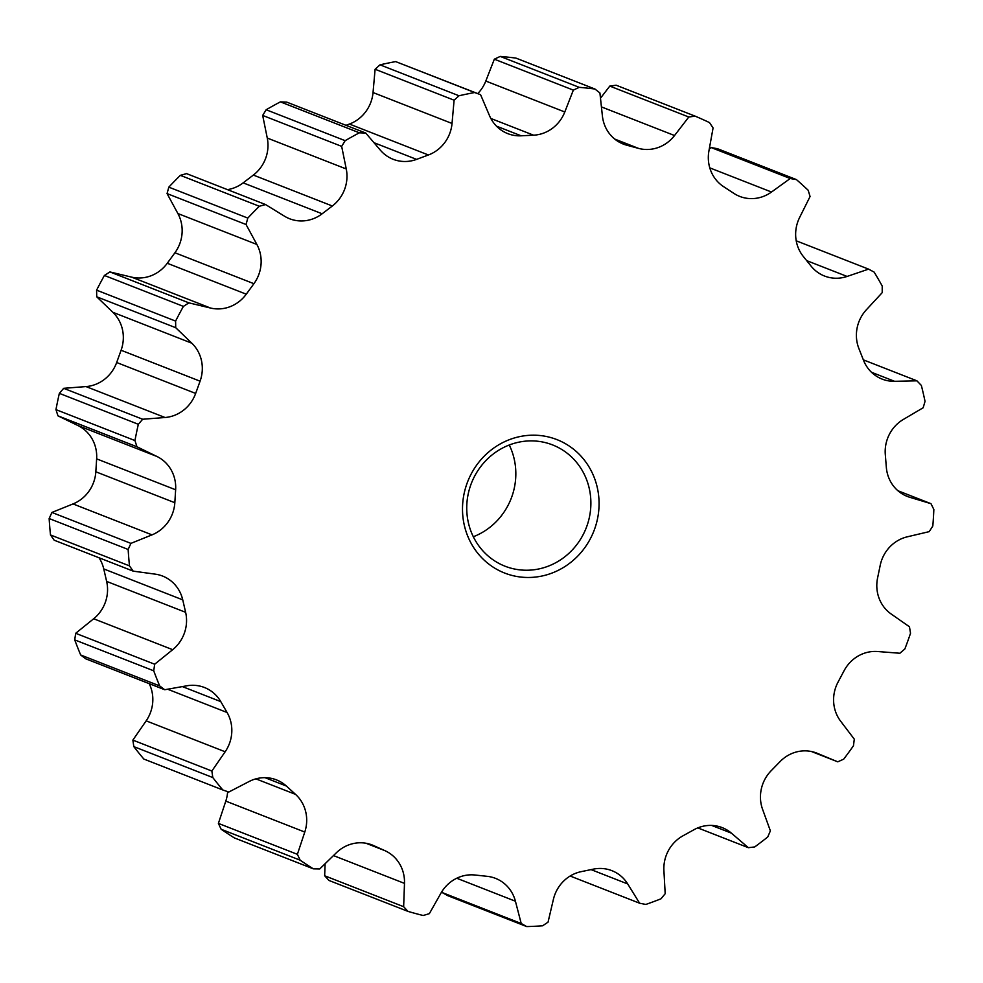 <?xml version="1.0" encoding="UTF-8"?>
<svg xmlns="http://www.w3.org/2000/svg" width="983" height="983" viewBox="0 0 983 983"><rect width="100%" height="100%" fill="white"/><g stroke="black" fill="none" stroke-linecap="round" stroke-linejoin="round"><path stroke-width="1.47" d="M596.226 524.05A71.648 67.753 -68.6 0 1 511.283 575.239A71.648 67.753 -68.6 0 1 465.34 488.625A71.648 67.753 -68.6 0 1 550.283 437.423A71.648 67.753 -68.6 0 1 596.226 524.05M469.321 489.46A65.136 61.597 111.4 0 0 505.065 566.22A65.136 61.597 111.4 0 0 588.301 521.666A65.136 61.597 111.4 0 0 552.557 444.906A65.136 61.597 111.4 0 0 469.321 489.46M509.243 444.992A65.136 61.597 -68.6 0 1 513.249 492.286A65.136 61.597 -68.6 0 1 473.327 536.743M695.141 116.141L688.8 117.014L674.535 135.531A35.83 33.877 -68.6 0 1 638.483 148.372L626.589 145.152A35.83 33.877 -68.6 0 1 623.271 144.059A35.83 33.877 -68.6 0 1 602.407 116.006L599.913 92.955L594.936 89.023A423.415 400.339 111.4 0 0 579.22 87.34L573.335 90.117L564.795 111.976A35.83 33.877 -68.6 0 1 533.572 135.187L521.15 135.801A35.83 33.877 -68.6 0 1 507.769 133.627A35.83 33.877 -68.6 0 1 489.534 115.711L480.589 94.712L474.666 92.525A423.415 400.339 111.4 0 0 459 95.769L454.097 100.192L452.033 123.465A35.83 33.877 -68.6 0 1 428.404 154.982L416.583 159.381A35.83 33.877 -68.6 0 1 393.139 159.283A35.83 33.877 -68.6 0 1 380.323 150.129L365.737 133.049L359.385 132.803A423.415 400.339 111.4 0 0 345.156 140.68L341.666 146.369L346.262 168.978A35.83 33.877 -68.6 0 1 332.34 206L322.154 213.778A35.83 33.877 -68.6 0 1 289.592 218.742A35.83 33.877 -68.6 0 1 284.48 216.186L265.545 204.55L259.328 206.258A423.415 400.339 111.4 0 0 247.802 218.079L246.045 224.517L256.882 244.46A35.83 33.877 -68.6 0 1 253.909 283.694L246.266 294.187A35.83 33.877 -68.6 0 1 210.522 308.035L188.92 302.862L183.403 306.389A423.415 400.339 111.4 0 0 175.601 321.085L175.724 327.708L191.845 343.214A35.83 33.877 -68.6 0 1 200.077 381.183L195.654 393.433A35.83 33.877 -68.6 0 1 165.021 417.505L142.67 419.25L138.333 424.287A423.415 400.339 111.4 0 0 134.954 440.556L136.956 446.774L156.924 456.468A35.83 33.877 -68.6 0 1 175.638 489.78L174.827 502.718A35.83 33.877 -68.6 0 1 152.021 534.863L130.911 543.378L128.146 549.46A423.415 400.339 111.4 0 0 129.486 565.876L133.172 571.135L155.228 574.146A35.83 33.877 -68.6 0 1 162.6 576.063A35.83 33.877 -68.6 0 1 182.74 599.863L185.627 612.323A35.83 33.877 -68.6 0 1 172.676 649.689L154.675 664.225L153.729 670.811A423.415 400.339 111.4 0 0 159.664 685.901L164.714 689.734L186.893 685.79A35.83 33.877 -68.6 0 1 204.439 687.498A35.83 33.877 -68.6 0 1 220.782 701.629L227.085 712.503A35.83 33.877 -68.6 0 1 225.156 751.774L211.861 771.028L212.807 777.553A423.415 400.339 111.4 0 0 222.822 789.976L228.793 792.04L249.117 781.51A35.83 33.877 -68.6 0 1 276.444 779.875A35.83 33.877 -68.6 0 1 286.36 786.031L295.539 794.375A35.83 33.877 -68.6 0 1 304.779 832.048L297.382 854.325L300.147 860.186A423.415 400.339 111.4 0 0 313.344 868.837L319.708 868.96L336.37 852.765A35.83 33.877 -68.6 0 1 372.201 844.987A35.83 33.877 -68.6 0 1 373.663 845.601L384.894 850.651A35.83 33.877 -68.6 0 1 404.492 883.385L403.644 906.695L407.982 911.388A423.415 400.339 111.4 0 0 423.181 915.505L429.362 913.649L440.9 893.24A35.83 33.877 -68.6 0 1 474.912 875.005L487.212 876.332A35.83 33.877 -68.6 0 1 495.506 878.36A35.83 33.877 -68.6 0 1 515.424 901.227L521.211 923.492L526.728 926.588A423.415 400.339 111.4 0 0 542.591 925.802L548.047 922.152L553.404 899.334A35.83 33.877 -68.6 0 1 553.834 897.7A35.83 33.877 -68.6 0 1 581.137 871.663L593.4 869.132A35.83 33.877 -68.6 0 1 611.868 870.655A35.83 33.877 -68.6 0 1 627.719 883.963L639.614 903.217L645.831 904.446A423.415 400.339 111.4 0 0 660.945 898.831L665.184 893.719L663.906 870.52A35.83 33.877 -68.6 0 1 665.282 858.282A35.83 33.877 -68.6 0 1 682.89 835.857L694.023 829.701A35.83 33.877 -68.6 0 1 722.186 827.612A35.83 33.877 -68.6 0 1 731.413 833.154L748.358 847.69L754.711 846.941A423.415 400.339 111.4 0 0 767.735 836.988L770.377 830.856L762.587 809.328A35.83 33.877 -68.6 0 1 761.862 786.818A35.83 33.877 -68.6 0 1 771.127 770.77L780.146 761.53A35.83 33.877 -68.6 0 1 816.664 753.064A35.83 33.877 -68.6 0 1 817.266 753.31L837.762 761.825L843.697 759.159A423.415 400.339 111.4 0 0 853.465 745.765L854.288 739.155L840.662 721.227A35.83 33.877 -68.6 0 1 835.009 689.636A35.83 33.877 -68.6 0 1 837.995 682.19L844.102 670.689A35.83 33.877 -68.6 0 1 877.672 651.52L899.887 653.253L904.876 648.927A423.415 400.339 111.4 0 0 910.528 633.261L909.459 626.773L891.2 614.031A35.83 33.877 -68.6 0 1 877.586 577.979L880.227 565.25A35.83 33.877 -68.6 0 1 880.866 562.645A35.83 33.877 -68.6 0 1 907.248 536.829L929.23 531.631L932.818 526.016A423.415 400.339 111.4 0 0 933.85 509.489L930.975 503.677L909.717 497.263A35.83 33.877 -68.6 0 1 907.309 496.427A35.83 33.877 -68.6 0 1 886.347 467.404L885.302 454.576A35.83 33.877 -68.6 0 1 886.605 441.367A35.83 33.877 -68.6 0 1 903.377 419.422L923.16 407.761L925.04 401.359A423.415 400.339 111.4 0 0 921.354 385.434L916.93 380.826L894.567 381.306A35.83 33.877 -68.6 0 1 882.12 379.094A35.83 33.877 -68.6 0 1 863.516 360.294L858.872 348.486A35.83 33.877 -68.6 0 1 857.815 325.078A35.83 33.877 -68.6 0 1 866.404 309.743L882.218 292.651L882.218 286.028A423.415 400.339 111.4 0 0 874.157 272.119L868.579 269.133L847.088 276.444A35.83 33.877 -68.6 0 1 824.553 276.039A35.83 33.877 -68.6 0 1 811.122 266.16L803.295 256.44A35.83 33.877 -68.6 0 1 797.066 224.099A35.83 33.877 -68.6 0 1 799.597 217.526L810.066 196.526L808.186 190.272A423.415 400.339 111.4 0 0 796.451 179.606L790.209 178.513L771.508 192.029A35.83 33.877 -68.6 0 1 739.72 196.403A35.83 33.877 -68.6 0 1 733.822 193.356L723.5 186.586A35.83 33.877 -68.6 0 1 708.915 150.977L713.08 127.937L709.493 122.592A423.415 400.339 111.4 0 0 695.141 116.141L616.144 85.214L609.804 86.086L600.478 98.202M688.8 117.014L609.804 86.086M594.936 89.023L515.94 58.095A423.415 400.339 111.4 0 0 500.224 56.412L494.338 59.189L485.799 81.048A35.83 33.877 -68.6 0 1 477.738 93.594M579.22 87.34L500.224 56.412M796.451 179.606L717.455 148.691L711.225 147.585L709.284 148.986M441.945 891.495L442.215 892.564L447.732 895.66L526.728 926.588M325.09 863.713L324.66 875.767L328.986 880.461L407.982 911.388M227.638 791.634A35.83 33.877 -68.6 0 1 225.795 801.12L218.398 823.398L221.15 829.259A423.415 400.339 111.4 0 0 234.347 837.909L313.344 868.837M149.207 683.664A35.83 33.877 -68.6 0 1 146.16 720.846L132.865 740.101L133.823 746.625A423.415 400.339 111.4 0 0 143.825 759.048L222.822 789.976M99.025 557.766A35.83 33.877 -68.6 0 1 103.756 568.936L106.631 581.395A35.83 33.877 -68.6 0 1 93.68 618.762L75.679 633.298L74.733 639.896A423.415 400.339 111.4 0 0 80.667 654.973L85.73 658.807L164.714 689.734M265.545 204.55L186.549 173.622L180.344 175.343A423.415 400.339 111.4 0 0 168.818 187.151L167.061 193.59L177.886 213.532A35.83 33.877 -68.6 0 1 174.925 252.766L167.27 263.26A35.83 33.877 -68.6 0 1 131.525 277.108L109.924 271.935L104.407 275.461A423.415 400.339 111.4 0 0 96.604 290.157L96.727 296.792L112.848 312.287A35.83 33.877 -68.6 0 1 121.093 350.255L116.67 362.506A35.83 33.877 -68.6 0 1 86.025 386.577L63.674 388.322L59.349 393.36A423.415 400.339 111.4 0 0 55.957 409.628L57.96 415.846L77.94 425.541A35.83 33.877 -68.6 0 1 96.641 458.864L95.83 471.791A35.83 33.877 -68.6 0 1 73.025 503.935L51.915 512.45L49.15 518.545A423.415 400.339 111.4 0 0 50.489 534.949L54.176 540.208L133.172 571.135M365.737 133.049L286.741 102.121L280.388 101.876A423.415 400.339 111.4 0 0 266.16 109.752L262.682 115.441L267.265 138.05A35.83 33.877 -68.6 0 1 253.356 175.072L243.157 182.863A35.83 33.877 -68.6 0 1 227.454 189.633M480.589 94.712L395.67 61.597A423.415 400.339 111.4 0 0 380.003 64.841L375.101 69.265L373.036 92.537A35.83 33.877 -68.6 0 1 349.42 124.055L346.004 125.32M790.209 178.513L711.225 147.585M868.579 269.133L796.218 240.798M916.93 380.826L863.344 359.852M930.975 503.677L897.921 490.738M837.762 761.825L811.479 751.528M748.358 847.69L697.807 827.895M639.614 903.217L570.152 876.025M521.211 923.492L442.215 892.564M300.147 860.186L221.15 829.259M403.644 906.695L324.66 875.767M212.807 777.553L133.823 746.625M297.382 854.325L218.398 823.398M159.664 685.901L80.667 654.973M153.729 670.811L74.733 639.896M211.861 771.028L132.865 740.101M129.486 565.876L50.489 534.949M128.146 549.46L49.15 518.545M154.675 664.225L75.679 633.298M134.954 440.556L55.957 409.628M138.333 424.287L59.349 393.36M136.956 446.774L57.96 415.846M130.911 543.378L51.915 512.45M175.601 321.085L96.604 290.157M183.403 306.389L104.407 275.461M175.724 327.708L96.727 296.792M142.67 419.25L63.674 388.322M247.802 218.079L168.818 187.151M259.328 206.258L180.344 175.343M246.045 224.517L167.061 193.59M188.92 302.862L109.924 271.935M345.156 140.68L266.16 109.752M359.385 132.803L280.388 101.876M341.666 146.369L262.682 115.441M459 95.769L380.003 64.841M474.666 92.525L395.67 61.597M454.097 100.192L375.101 69.265M573.335 90.117L494.338 59.189M674.535 135.531L601.424 106.901M638.483 148.372L614.707 139.058M626.589 145.152L620.101 142.609M771.508 192.029L709.775 167.86M847.088 276.444L806.662 260.618M894.567 381.306L871.479 372.262M909.717 497.263L904.962 495.395M817.266 753.31L816.05 752.843M731.413 833.154L711.655 825.425M627.719 883.963L591.066 869.611M515.424 901.227L456.739 878.237M373.663 845.601L370.714 844.446M384.894 850.651L366.008 843.254M404.492 883.385L333.47 855.579M286.36 786.031L264.98 777.664M295.539 794.375L255.887 778.855M304.779 832.048L225.795 801.12M220.782 701.629L182.396 686.601M227.085 712.503L167.614 689.218M225.156 751.774L146.16 720.846M182.74 599.863L103.756 568.936M185.627 612.323L106.631 581.395M172.676 649.689L93.68 618.762M156.924 456.468L77.94 425.541M175.638 489.78L96.641 458.864M174.827 502.718L95.83 471.791M152.021 534.863L73.025 503.935M191.845 343.214L112.848 312.287M200.077 381.183L121.093 350.255M195.654 393.433L116.67 362.506M165.021 417.505L86.025 386.577M256.882 244.46L177.886 213.532M253.909 283.694L174.925 252.766M246.266 294.187L167.27 263.26M210.522 308.035L131.525 277.108M346.262 168.978L267.265 138.05M332.34 206L253.356 175.072M322.154 213.778L243.157 182.863M452.033 123.465L373.036 92.537M428.404 154.982L349.42 124.055M416.583 159.381L373.982 142.695M564.795 111.976L485.799 81.048M533.572 135.187L490.849 118.464M521.15 135.801L496.464 126.131"/></g></svg>
